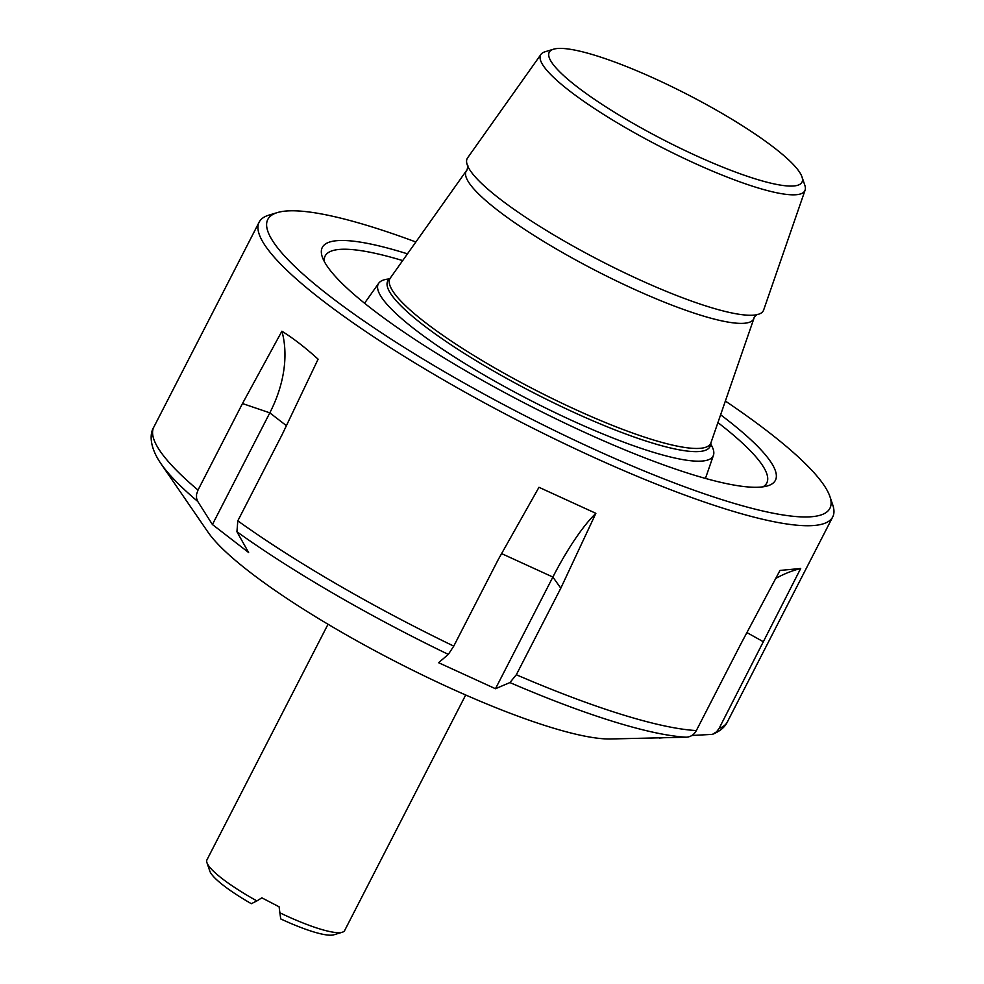 <?xml version="1.0" encoding="UTF-8"?>
<svg xmlns="http://www.w3.org/2000/svg" width="984" height="984" viewBox="0 0 984 984"><rect width="100%" height="100%" fill="white"/><g stroke="black" fill="none" stroke-linecap="round" stroke-linejoin="round"><path stroke-width="1.48" d="M762.944 486.846A248.275 44.821 27.2 0 0 766.782 483.009A248.275 44.821 27.2 0 0 717.926 422.603M402.677 260.588A248.275 44.821 27.2 0 0 325.126 256.024A248.275 44.821 27.2 0 0 324.24 261.375M407.462 253.847A254.733 45.99 27.2 0 0 322.285 256.922A254.733 45.99 27.2 0 0 460.327 367.659A254.733 45.99 27.2 0 0 691.838 474.411A254.733 45.99 27.2 0 0 767.704 485.838A254.733 45.99 27.2 0 0 720.62 414.793M415.863 241.99A315.999 57.047 27.2 0 0 277.365 212.581L268.915 215.127A322.444 58.204 27.2 0 0 259.161 222.126A322.444 58.204 27.2 0 0 409.922 359.898A322.444 58.204 27.2 0 0 726.942 509.429A322.444 58.204 27.2 0 0 832.735 516.908A322.444 58.204 27.2 0 0 832.747 504.903L829.918 496.551A315.999 57.047 27.2 0 0 725.368 401.054M277.365 212.581A315.999 57.047 27.2 0 0 393.182 340.415A315.999 57.047 27.2 0 0 726.229 500.991A315.999 57.047 27.2 0 0 829.918 496.551M212.421 524.521L269.813 412.849A114.144 80.442 127.7 0 0 281.904 331.202C293.355 338.336 305.421 347.659 318.103 359.185L282.285 434.313L237.808 520.843L236.935 531.754L248.62 552.504L212.421 524.521L197.759 501.471A315.999 57.047 -152.8 0 1 160.81 463.476L208.005 532.159A238.608 43.075 -152.8 0 0 395.789 661.691A238.608 43.075 -152.8 0 0 610.437 738.972L686.143 737.213C690.633 736.967 694.028 734.753 696.34 730.571L740.817 644.028L779.992 570.437L800.693 568.481L719.107 728.418L716.573 731.801L712.428 734.359L691.875 735.491M501.385 553.5L552.873 577.054L560.806 588.198L516.329 674.741L509.921 682.564L495.481 688.726L552.873 577.054A114.144 27.601 114.6 0 1 595.873 513.328L538.974 487.301L498.236 559.576L453.759 646.119L448.335 654.397L438.581 662.699L495.481 688.726M659.391 738.037L665.245 737.619M281.904 331.202L242.482 403.538L198.005 490.081L196.542 494.411L196.529 498.212L197.759 501.471M560.806 588.198L595.873 513.328M775.589 578.531A114.144 108.043 84.6 0 1 800.693 568.481M710.669 443.981A188.239 33.985 -152.8 0 1 713.461 455.248A188.239 33.985 -152.8 0 1 616.464 439.393A188.239 33.985 -152.8 0 1 445.924 351.448A188.239 33.985 -152.8 0 1 378.729 283.22A188.239 33.985 -152.8 0 1 389.516 278.927M388.668 279.542L389.332 279.087A181.154 32.706 27.2 0 0 533.906 392.96A181.154 32.706 27.2 0 0 710.645 444.227A181.154 32.706 -152.8 0 1 533.906 392.96A181.154 32.706 -152.8 0 1 389.332 279.087L390.353 277.98A180.293 32.546 -152.8 0 0 454.694 343.33A180.293 32.546 -152.8 0 0 618.05 427.585A180.293 32.546 -152.8 0 0 710.952 442.751L753.978 318.275A161.659 29.176 -152.8 0 1 670.682 304.659A161.659 29.176 -152.8 0 1 524.214 229.124A161.659 29.176 -152.8 0 1 466.527 170.54L390.353 277.98M206.96 862.697L209.801 871.049A70.934 12.804 -152.8 0 0 251.326 903.693L256.898 900.926A77.392 13.973 -152.8 0 1 206.96 862.697A77.392 13.973 -152.8 0 1 206.96 859.819L328.029 624.25M256.898 900.926L261.842 897.839L279.099 906.793L280.711 918.921A70.934 12.804 -152.8 0 0 333.834 934.8L342.284 932.242A77.392 13.973 -152.8 0 1 279.481 912.623M465.69 694.999L344.621 930.569A77.392 13.973 -152.8 0 1 342.284 932.242M573.451 49.84A142.09 25.646 27.2 0 0 553.537 49.2A142.09 25.646 27.2 0 0 663.88 140.048A142.09 25.646 27.2 0 0 801.985 176.886A142.09 25.646 27.2 0 0 709.661 106.358A142.09 25.646 27.2 0 0 573.451 49.84M801.985 176.886L804.826 185.238A148.535 26.814 -152.8 0 1 805.096 190.133A148.535 26.814 -152.8 0 1 728.541 177.624A148.535 26.814 -152.8 0 1 593.979 108.228A148.535 26.814 -152.8 0 1 540.966 54.391A148.535 26.814 -152.8 0 1 545.099 51.758L553.537 49.2M805.096 190.133L763.658 309.997A166.48 30.049 -152.8 0 1 755.983 314.855A166.48 30.049 -152.8 0 1 527.03 218.19A166.48 30.049 -152.8 0 1 468.126 166.923A166.48 30.049 -152.8 0 1 467.609 157.846L540.966 54.391M686.143 737.213A315.999 57.047 -152.8 0 1 509.921 682.564M516.329 674.741A322.444 58.204 27.2 0 0 696.34 730.571M448.335 654.397A315.999 57.047 -152.8 0 1 236.935 531.754M160.81 463.476C149.113 446.379 149.765 433.329 153.799 427.142A322.444 58.204 27.2 0 0 198.005 490.081M237.808 520.843A322.444 58.204 27.2 0 0 453.759 646.119M719.107 728.418A322.444 58.204 27.2 0 0 727.373 721.912L832.735 516.908M242.482 403.538L269.813 412.849L286.602 425.826M746.782 632.503L763.584 641.875M153.799 427.142L259.161 222.126M727.373 721.912C724.937 727.151 719.956 731.296 712.441 734.359M710.952 442.751L710.669 445.026M378.729 283.22L364.547 303.22M713.461 455.248L705.454 478.421M467.744 166.001C468.249 163.984 467.142 170.995 466.527 170.54M756.954 314.634C758.307 313.047 753.252 318.029 753.978 318.275"/></g></svg>

